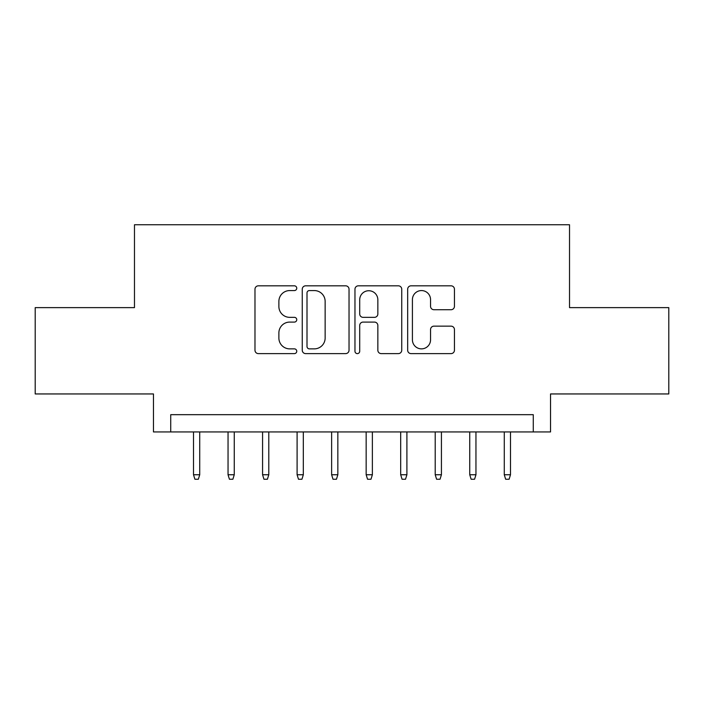 <?xml version="1.0" encoding="UTF-8"?>
<svg xmlns="http://www.w3.org/2000/svg" width="704" height="704" viewBox="0 0 704 704"><rect width="100%" height="100%" fill="white"/><g stroke="black" fill="none" stroke-linecap="round" stroke-linejoin="round"><path stroke-width="1.06" d="M296.754 288.2A2.376 2.376 0 0 0 294.386 285.824L258.377 285.824A3.388 3.388 0 0 0 254.98 289.212L254.98 350.222A3.388 3.388 0 0 0 258.377 353.61L294.386 353.61A2.376 2.376 0 0 0 296.754 351.234A2.376 2.376 0 0 0 294.386 348.867L289.722 348.867A10.842 10.842 0 0 1 278.881 338.017L278.881 332.93A10.842 10.842 0 0 1 289.722 322.089L294.386 322.089A2.376 2.376 0 0 0 296.754 319.713A2.376 2.376 0 0 0 294.386 317.346L289.722 317.346A10.842 10.842 0 0 1 278.881 306.495L278.881 301.418A10.842 10.842 0 0 1 289.722 290.567L294.386 290.567A2.376 2.376 0 0 0 296.754 288.2M451.053 309.716A3.388 3.388 0 0 0 454.441 306.328L454.441 289.212A3.388 3.388 0 0 0 451.053 285.824L411.057 285.824A3.388 3.388 0 0 0 407.669 289.212L407.669 350.222A3.388 3.388 0 0 0 411.057 353.61L451.053 353.61A3.388 3.388 0 0 0 454.441 350.222L454.441 329.542A3.388 3.388 0 0 0 451.053 326.154L433.937 326.154A3.388 3.388 0 0 0 430.549 329.542L430.549 339.794A9.064 9.064 0 0 1 421.476 348.867A9.064 9.064 0 0 1 412.412 339.794L412.412 299.631A9.064 9.064 0 0 1 421.476 290.567A9.064 9.064 0 0 1 430.549 299.631L430.549 306.328A3.388 3.388 0 0 0 433.937 309.716L451.053 309.716M533.271 431.93L550.537 431.93L550.537 393.95L668.8 393.95L668.8 307.63L569.527 307.63L569.527 224.761L134.473 224.761L134.473 307.63L35.2 307.63L35.2 393.95L153.463 393.95L153.463 431.93L533.271 431.93L533.271 414.674L170.729 414.674L170.729 431.93M349.034 289.212A3.388 3.388 0 0 0 345.646 285.824L305.65 285.824A3.388 3.388 0 0 0 302.262 289.212L302.262 350.222A3.388 3.388 0 0 0 305.65 353.61L345.646 353.61A3.388 3.388 0 0 0 349.034 350.222L349.034 289.212M358.354 285.824L398.35 285.824A3.388 3.388 0 0 1 401.738 289.212L401.738 350.222A3.388 3.388 0 0 1 398.35 353.61L381.234 353.61A3.388 3.388 0 0 1 377.846 350.222L377.846 325.477A3.388 3.388 0 0 0 374.458 322.089L363.097 322.089A3.388 3.388 0 0 0 359.709 325.477L359.709 351.234A2.376 2.376 0 0 1 357.342 353.61A2.376 2.376 0 0 1 354.966 351.234L354.966 289.212A3.388 3.388 0 0 1 358.354 285.824M309.382 290.567A2.376 2.376 0 0 0 307.006 292.943L307.006 346.491A2.376 2.376 0 0 0 309.382 348.867L314.292 348.867A10.842 10.842 0 0 0 325.142 338.017L325.142 301.418A10.842 10.842 0 0 0 314.292 290.567L309.382 290.567M377.846 299.807A9.064 9.064 0 0 0 368.773 290.734A9.064 9.064 0 0 0 359.709 299.807L359.709 313.958A3.388 3.388 0 0 0 363.097 317.346L374.458 317.346A3.388 3.388 0 0 0 377.846 313.958L377.846 299.807M199.725 474.751L198.352 479.239L194.894 479.239L193.512 474.751L199.725 474.751L199.725 431.93M193.512 474.751L193.512 431.93M234.256 474.751L232.874 479.239L229.425 479.239L228.043 474.751L234.256 474.751L234.256 431.93M228.043 474.751L228.043 431.93M268.787 474.751L267.406 479.239L263.956 479.239L262.574 474.751L268.787 474.751L268.787 431.93M262.574 474.751L262.574 431.93M303.318 474.751L301.937 479.239L298.478 479.239L297.097 474.751L303.318 474.751L303.318 431.93M297.097 474.751L297.097 431.93M337.841 474.751L336.459 479.239L333.01 479.239L331.628 474.751L337.841 474.751L337.841 431.93M331.628 474.751L331.628 431.93M372.372 474.751L370.99 479.239L367.541 479.239L366.159 474.751L372.372 474.751L372.372 431.93M366.159 474.751L366.159 431.93M406.903 474.751L405.522 479.239L402.063 479.239L400.682 474.751L406.903 474.751L406.903 431.93M400.682 474.751L400.682 431.93M441.426 474.751L440.044 479.239L436.594 479.239L435.213 474.751L441.426 474.751L441.426 431.93M435.213 474.751L435.213 431.93M475.957 474.751L474.575 479.239L471.126 479.239L469.744 474.751L475.957 474.751L475.957 431.93M469.744 474.751L469.744 431.93M510.488 474.751L509.106 479.239L505.648 479.239L504.275 474.751L510.488 474.751L510.488 431.93M504.275 474.751L504.275 431.93"/></g></svg>
